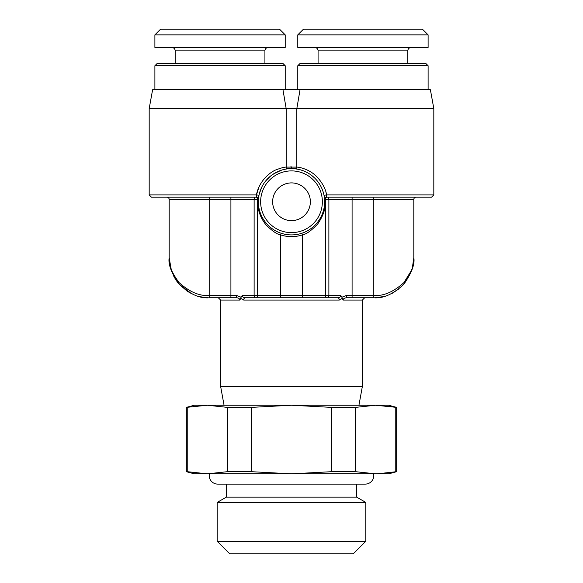 <?xml version="1.0" encoding="UTF-8"?>
<svg xmlns="http://www.w3.org/2000/svg" width="583" height="583" viewBox="0 0 583 583"><rect width="100%" height="100%" fill="white"/><g stroke="black" fill="none" stroke-linecap="round" stroke-linejoin="round"><path stroke-width="0.87" d="M154.896 34.863L160.609 29.15L279.497 29.15L285.211 34.863L285.211 47.442L154.896 47.442L154.896 34.863L285.211 34.863M171.759 47.442A3.432 3.432 0 0 1 175.184 50.867L175.184 63.445M268.355 47.442A3.432 3.432 0 0 0 264.922 50.867L264.922 63.445M285.211 65.733L154.896 65.733L157.184 63.445L282.93 63.445L285.211 65.733L285.211 89.738M154.896 65.733L154.896 89.738M416.102 197.192A2.288 2.288 90 0 0 413.813 199.481L373.805 199.481L373.805 197.192L431.537 197.192L326.247 197.192L326.567 194.904C325.802 189.118 322.537 183.018 316.773 176.62C309.187 169.055 299.196 167.124 296.834 167.095L286.166 167.095L286.166 108.598L433.818 108.598L430.392 89.738L152.608 89.738L149.182 108.598L149.182 194.904L151.463 197.192L256.753 197.192L230.912 197.192L230.912 199.481L169.187 199.481L169.187 257.781L169.908 265.352M282.966 89.738L286.166 108.598L149.182 108.598M298.336 169.325L294.969 168.793M433.818 108.598L433.818 194.904L326.567 194.904L324.017 195.327M323.346 192.565L322.435 189.839M321.342 187.332L320.65 185.977M319.331 183.754L317.137 180.745M314.463 177.859L311.358 175.221M308.837 173.508L307.868 172.932M304.297 171.183L301.185 170.061M300.784 169.937L298.664 169.398M325.984 192.412L326.159 193.082M295.005 168.8L296.266 168.953M299.072 169.493L300.405 169.828M303.051 170.688L304.078 171.096M290.691 166.906L291.5 166.898L291.5 168.611A33.151 33.151 0 0 0 258.349 201.762A33.151 33.151 0 0 0 291.5 234.913A33.151 33.151 0 0 0 324.651 201.762A33.151 33.151 0 0 0 291.5 168.611A33.151 33.151 0 0 0 258.349 201.762A33.151 33.151 0 0 0 291.5 234.913A33.151 33.151 0 0 0 324.651 201.762A33.151 33.151 0 0 0 291.5 168.611M259.092 186.742L256.433 194.904C259.202 180.067 271.408 171.3 276.568 169.646C281.152 167.933 284.351 167.088 286.166 167.095A1.713 1.596 83.9 0 0 287.951 168.8L288.017 168.793M291.26 168.611L290.028 168.647M263.436 179.724L267.437 175.483M259.231 194.175L261.505 187.646L259.224 194.212M266.89 179.549L269.127 177.305M274.717 173.173L275.118 172.947M276.706 172.094L277.741 171.606M281.749 170.083L278.74 171.169M283.957 169.478L284.475 169.369M286.217 169.034L286.785 168.946M286.166 167.095A1.713 1.596 -96.1 0 0 287.951 168.8L288.126 168.786M278.076 171.453L276.182 172.364M274.804 173.122L270.461 176.146M270.403 176.197L265.666 180.992M258.458 198.716A1.713 1.713 -139.3 0 1 258.466 198.839A1.713 1.713 0 0 1 258.458 199.043L258.422 199.59L258.458 199.043A1.713 1.713 0 0 0 256.753 197.192L256.433 194.904L258.99 195.269M288.753 168.727L287.711 168.83M258.546 198.14L258.59 197.754M258.976 208.167L258.881 207.672M258.604 205.857L258.524 205.158M258.356 202.272L258.407 199.801M258.867 195.917L258.757 196.566M258.59 197.775L258.473 198.905M258.203 199.816L258.458 199.058A1.713 1.713 -179.9 0 0 258.466 198.839A1.713 1.713 -179.9 0 1 258.458 199.043L258.422 199.59L257.693 199.481C257.154 208.532 259.85 216.905 265.782 224.593C272.079 230.926 277.034 234.359 280.642 234.898L280.642 295.501L340.764 295.501L341.893 297.25L346.222 295.501L346.557 297.789C370.438 297.789 370.438 297.789 346.557 297.789L373.805 297.789C383.483 298.554 393.54 293.978 403.968 284.067C411.671 272.91 414.958 264.15 413.813 257.781C414.958 263.786 411.671 272.05 403.968 282.566C393.54 291.908 383.483 296.222 373.805 295.501L373.805 297.789M258.407 199.758L258.356 202.425M258.56 205.515L258.648 206.229M258.99 208.255L259.092 208.758M268.442 225.577L270.104 227.086M270.403 227.334L272.268 228.769M272.392 228.849L274.017 229.928M274.039 229.942L277.144 231.648M278.55 232.282L279.884 232.814M255.492 197.192L256.112 197.192A2.288 1.326 90 0 1 257.431 199.481L257.431 295.501L280.642 295.501L280.642 297.789M346.222 295.501L373.805 295.501L373.805 199.481L352.088 199.481L352.088 197.192L326.888 197.192A2.288 1.326 -90 0 0 325.569 199.481L325.569 295.501A2.288 1.326 90 0 0 326.888 297.789L302.358 297.789L302.358 234.898C306.257 234.264 311.358 230.649 317.669 224.04C323.609 215.426 326.152 207.242 325.307 199.481L326.247 197.192A1.713 1.713 139.3 0 0 324.542 199.043L324.578 199.59L324.542 199.043L324.578 199.59L324.542 199.043L324.578 199.59L325.569 199.481A2.288 1.326 90 0 1 325.722 198.388M257.773 197.528L256.753 197.192L257.693 199.481L230.912 199.481L230.912 295.501L209.195 295.501C199.517 296.222 189.46 291.908 179.032 282.566C171.329 272.05 168.042 263.786 169.187 257.781L169.631 263.399M303.175 232.792L304.574 232.231M306.06 231.546L307.649 230.715M307.729 230.671L309.333 229.709M309.347 229.702L311.001 228.572M311.162 228.456L313.064 226.94M313.975 226.131L315.046 225.104M320.461 217.896L321.823 215.156M324.265 206.834L324.367 206.083M324.505 204.91L324.556 204.225M324.41 197.775L324.461 198.256M324.542 204.487L324.476 205.136M324.301 206.564L324.184 207.286M324.257 196.653L324.119 195.859M310.36 201.762A18.86 18.86 0 0 0 291.5 182.902A18.86 18.86 0 0 0 272.64 201.762A18.86 18.86 0 0 0 291.5 220.629A18.86 18.86 0 0 0 310.36 201.762M258.007 207.06L257.875 206.025M257.642 202.964L257.693 199.481M169.187 199.481A2.288 2.288 0 0 0 166.898 197.192A2.288 2.288 0 0 1 169.187 199.481L169.187 257.781C168.042 264.15 171.329 272.91 179.032 284.067C189.46 293.978 199.517 298.554 209.195 297.789L209.195 197.192M241.107 297.25L239.919 300.07C239.584 298.569 238.425 297.804 236.443 297.789L230.912 297.789L236.443 297.789L236.778 295.501L241.107 297.25L242.236 295.501C242.353 296.849 243.359 297.607 245.254 297.789L337.746 297.789A2.288 1.545 90 0 1 339.291 300.07L342.287 298.343L341.893 297.25M268.639 297.789L255.449 297.789A2.288 1.326 90 0 1 254.122 295.501L257.431 295.501A2.288 1.326 90 0 1 256.112 297.789M340.764 295.501C340.654 296.864 339.641 297.629 337.746 297.789L245.254 297.789A2.288 1.545 90 0 0 243.709 300.07L240.713 298.343M325.788 197.477L325.452 198.213M324.534 198.839A1.713 1.713 0 0 0 324.542 199.043L324.797 199.816M326.247 197.192A1.713 1.713 0 0 0 324.542 199.043A1.713 1.713 0 0 1 326.247 197.192M325.154 205.814L325.022 206.848M337.746 297.789A2.288 1.545 -90 0 1 339.291 300.07L243.709 300.07M346.557 297.789C344.422 297.928 343.263 298.693 343.081 300.07L362.371 300.07L362.371 386.383L358.946 405.243M239.919 300.07L220.629 300.07L220.629 386.383L362.371 386.383M236.778 295.501L230.912 295.501L230.912 297.789L209.195 297.789M171.555 270.578L169.762 264.165M343.081 300.07L342.287 298.343M243.57 297.403L243.184 297.17M207.716 297.76L200.086 296.732M191.72 293.766L179.273 284.336L173.122 275.089M171.555 271.357L169.187 257.781M413.813 199.481L413.813 257.781L413.813 199.481M403.961 282.573L411.576 270.221M412.677 266.715L413.332 263.618M413.427 263.042L413.813 257.781L412.159 269.164L403.939 284.096M374.731 297.775L383.359 296.63M392.323 293.242L399.158 288.723M220.629 386.383L224.054 405.243M251.266 471.683L227.472 471.683L207.351 473.833L291.5 473.833L331.734 471.683L331.734 407.386L291.5 405.243L194.336 405.243L186.334 407.386L207.351 405.243L227.472 407.386L251.266 407.386L291.5 405.243L375.649 405.243L355.528 407.386L355.528 471.683L375.649 473.833L291.5 473.833L251.266 471.683L251.266 407.386M396.666 407.386L388.664 405.243L375.649 405.243L396.666 407.386L396.666 471.683L377.23 473.819M199.459 405.586L206.848 405.243M198.956 473.447L207.351 473.833L194.336 473.833L186.334 471.683L187.23 471.683L187.23 407.386M207.351 473.833L187.23 471.683M396.666 471.683L388.664 473.833L375.649 473.833M356.658 484.116L356.658 497.131L226.342 497.131L226.342 484.116M356.658 497.131L365.803 502.408L217.197 502.408L226.342 497.131M217.197 541.279L229.768 553.85L353.232 553.85L365.803 541.279L217.197 541.279L217.197 502.408M365.803 541.279L365.803 502.408M297.789 34.863L303.503 29.15L422.391 29.15L428.104 34.863L428.104 47.442L297.789 47.442L297.789 34.863L428.104 34.863M314.645 47.442A3.432 3.432 0 0 1 318.078 50.867L318.078 63.445M411.241 47.442A3.432 3.432 0 0 0 407.816 50.867L407.816 63.445M428.104 65.733L297.789 65.733L300.07 63.445L425.816 63.445L428.104 65.733L428.104 89.738M297.789 65.733L297.789 89.738M331.734 471.683L355.528 471.683M389.808 472.747L395.77 471.683L395.77 407.386L389.808 406.322M227.472 471.683L227.472 407.386M331.734 407.386L355.528 407.386M376.676 405.251L377.376 405.258M373.63 473.833A8.57 8.57 0 0 1 365.235 484.116L217.765 484.116A8.57 8.57 0 0 1 209.37 473.833M175.184 50.867L264.922 50.867M296.834 108.598L296.834 167.095L296.834 108.598L300.034 89.738M295.049 168.8A1.713 1.596 96.1 0 0 296.834 167.095A1.713 1.596 -83.9 0 1 295.049 168.8L295.187 168.822M256.433 194.904L149.182 194.904M242.236 295.501L254.122 295.501L254.122 199.481A2.288 1.326 -90 0 1 255.449 197.192L256.112 197.192A2.288 1.326 -90 0 1 257.431 199.481M301.826 233.266L302.358 234.898A34.863 34.863 0 0 1 280.642 234.898L281.174 233.266M291.5 232.632A30.863 30.863 0 0 0 322.363 201.762A30.863 30.863 0 0 0 291.5 170.899A30.863 30.863 0 0 0 260.637 201.762A30.863 30.863 0 0 0 291.5 232.632M352.088 297.789L352.088 199.481L328.878 199.481L328.878 295.501A2.288 1.326 90 0 1 327.551 297.789M327.551 197.192A2.288 1.326 -90 0 1 328.878 199.481L325.569 199.481M318.078 50.867L407.816 50.867M261.002 188.768L261.308 188.069M272.669 174.485L273.398 173.989M277.705 171.621L278.324 171.344M279.133 171.008L280.685 170.425M285.896 169.092L286.887 168.939M261.016 188.746L261.33 188.032M270.855 175.826L273.602 173.858L281.574 170.134M258.466 198.963L258.612 197.615M433.818 194.904L431.537 197.192M324.388 197.579L324.454 198.14M324.454 198.176L324.498 198.606M362.371 300.07L364.659 297.789M220.629 300.07L218.341 297.789M173.078 274.987L175.782 279.789M176.11 280.27L178.238 283.127M179.09 284.132L187.223 291.216L192.201 294M198.045 296.2L201.485 297.038M186.334 471.683L186.334 407.386"/></g></svg>
